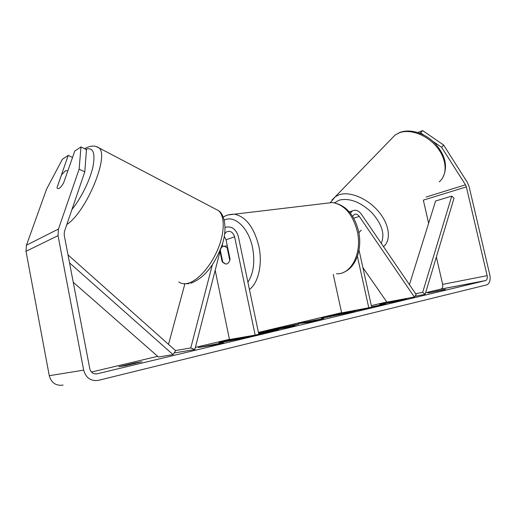 <?xml version="1.0" encoding="UTF-8"?>
<svg xmlns="http://www.w3.org/2000/svg" width="516" height="516" viewBox="0 0 516 516"><rect width="100%" height="100%" fill="white"/><g stroke="black" fill="none" stroke-linecap="round" stroke-linejoin="round"><path stroke-width="0.77" d="M352.634 216.423L354.176 214.54C356.008 213.701 357.723 214.34 359.33 216.456L414.361 297.023L416.18 294.572L361.361 214.166C358.607 210.522 355.653 209.431 352.505 210.889L350.338 213.14M333.246 274.377L341.657 312.896L371.681 307.226L359.02 250.073M357.395 256.336L368.805 307.917M414.361 297.023L386.916 302.144L362.903 267.598M358.839 232.626L358.639 231.626M361.226 230.149L358.865 232.768M226.743 341.089L222.97 342.076M229.465 339.502L218.894 342.495C217.797 343.45 248.609 337.27 267.062 332.807L278.93 329.498C277.95 329.279 271.158 330.459 258.548 333.039M91.448 372.049L157.69 356.33M195.39 347.384L229.427 339.309M258.419 332.427L341.611 312.683M371.333 305.633L386.787 301.963M425.635 292.746L441.141 289.044C442.547 288.27 443.057 286.709 442.651 284.374L436.368 256.987M84.792 171.867L79.129 169.138L80.98 146.931L86.462 149.659L84.792 171.867L64.397 231.62L64.19 234.903L89.784 368.714C90.919 372.597 93.357 374.3 97.092 373.823L485.704 280.556C487.104 279.756 487.588 278.118 487.143 275.66L466.348 186.889L465.484 184.812L441.644 147.324L432.918 141.326M371.649 307.072L385.742 303.918L371.597 306.839M347.816 311.767L341.844 313.186L363.735 309.181L369.23 307.813M323.816 318.495L308.562 322.377L298.029 323.609L323.816 318.495M141.842 361.781L125.646 365.651L118.822 366.721L134.889 362.89L141.848 361.806M445.263 289.328L427.822 292.998L445.295 289.463M402.628 299.731L406.718 299.235L392.921 302.054L379.602 304.356L402.628 299.731L402.699 300.054M213.379 344.978L223.938 343.024L222.744 342.734L198.247 347.526L213.411 345.146M295.836 324.57L298.7 324.171L288.56 326.776L294.778 325.673L287.219 327.486L266.043 331.22L295.836 324.57L295.926 324.996M355.337 310.929L349.822 312.535L321.462 318.23L341.934 313.386L332.678 315.966L355.369 311.071M437.071 290.876L437.168 291.282M134.889 362.89L135.031 363.619M79.129 169.138L58.463 229.04L58.031 235.638L83.676 370.14C85.966 377.964 90.861 381.369 98.343 380.357L486.943 284.832C489.761 283.232 490.729 279.962 489.839 275.028L469.089 186.566L467.361 182.412L443.625 145.015L441.644 147.324M72.53 157.47L68.241 155.381L62.397 159.251L46.55 189.198L26.471 245.177L26.006 251.305L49.272 375.7C51.381 382.917 55.992 386.052 63.107 385.084M428.635 223.273L423.359 200.273M423.442 134.811L420.592 132.851L422.63 130.6L443.625 145.015M422.63 130.6L417.812 132.502M420.592 132.851L419.753 133.18M57.528 188.572L59.069 188.501C60.43 187.624 61.946 185.766 63.603 182.928L74.788 151.033L80.98 146.931M68.241 155.381L57.115 187.321M275.073 330.788L274.073 330.956M258.619 333.388L261.548 332.981L259.754 333.562L274.009 330.633L258.761 334.071M226.808 341.405L226.64 340.579L235.07 338.573M247.37 337.251L226.64 340.579M255.588 335.452L255.51 335.058L247.319 337.019M249.422 336.09L255.51 335.058M264.985 333.304L264.882 332.814M274.093 331.053L274.009 330.633M218.152 344.191L218.081 343.85M222.854 343.243L222.744 342.734M304.911 322.803L304.743 322.016M305.298 322.758L308.355 322.152M311.445 321.171L317.121 319.823L308.233 321.584L311.445 321.171L311.548 321.661M308.407 322.397L308.233 321.584M288.637 327.144L288.56 326.776M288.831 326.254L278.343 328.589L288.831 326.254M278.434 329.034L278.343 328.589M284.006 328.047L283.91 327.602M364.199 309.065L363.67 308.858M362.767 309.02L357.053 310.387M330.285 316.766L330.266 316.314M239.934 337.735L244.868 336.877M168.519 344.346L184.857 283.942M220.848 248.26L194.842 349.519L190.791 347.945L175.492 350.551M190.791 347.945L212.353 264.721M224.634 233.967L226.311 231.974C230.155 230.407 232.922 232.026 234.619 236.825L255.156 335.097L229.478 339.547L215.191 270.281M225.118 227.395C231.42 225.782 235.812 228.756 238.295 236.309L258.793 334.226L255.156 335.097M224.26 236.251L226.027 239.772L230.065 259.174C229.317 262.444 227.853 264.063 225.666 264.031L222.132 261.618L220.022 251.466M222.744 246.551L222.261 244.197M194.842 349.519L174.144 352.963M222.132 261.618L222.635 261.535M220.313 250.344L222.822 262.463L225.666 264.031C227.524 264.102 228.898 262.87 229.768 260.335L227.15 247.738L224.421 246.248C222.86 246.138 221.622 247.003 220.7 248.835M227.15 247.738L227.666 247.661M67.641 171.415L67.267 170.725L65.461 170.751L61.494 174.937L57.024 187.579L57.476 188.546M69.537 262.883L173.047 354.615L158.457 357.001L73.246 282.258M68.015 254.891L175.64 350.687L173.047 354.615M425.152 294.352L422.662 292.372L451.752 196.125L454.028 198.15L425.152 294.352L414.916 296.268M422.662 292.372L415.599 293.72M451.752 196.125L435.601 201.001L409.427 284.671M359.33 216.456L353.692 218.216M383.517 246.667C391.476 240.101 389.548 224.421 378.492 211.437C367.521 198.408 349.861 191.088 339.264 194.725L335.29 196.693L395.062 135.089L399.113 132.883C409.891 128.561 426.964 134.792 436.936 147.112C446.998 159.38 447.74 174.879 439.251 181.8M330.479 202.459L335.29 196.693L332.014 199.95M334.529 202.788L339.27 200.124C349.59 197.789 360.439 201.956 371.83 212.618C382.034 224.189 385.155 234.399 381.189 243.242M97.092 373.823L96.099 373.965M485.446 280.639L440.883 289.128M465.484 184.812L426.158 197.015M466.348 186.889L423.539 200.06M487.143 275.66L442.651 284.374M58.463 229.04L26.471 245.177M58.031 235.638L26.006 251.305M83.676 370.14L49.272 375.7M295.984 324.977L295.9 324.558M277.692 329.163L277.55 328.486M287.573 327.402L287.438 326.757M327.589 317.288L327.434 316.592M234.619 236.825L226.027 239.772M227.84 214.972L234.451 214.192C245.9 216.675 254.033 227.343 258.845 246.19C262.76 263.947 258.445 282.897 249.428 289.482M247.906 282.207C253.601 273.396 255.149 261.857 252.537 247.59C248.635 227.84 234.574 214.766 224.299 220.068M336.477 273.744C351.19 274.886 362.503 252.911 357.246 231.123C352.622 214.134 344.346 204.6 332.42 202.53L325.441 203.362M95.828 146.415L98.885 147.847C109.785 155.11 86.449 211.889 66.816 224.531M71.943 209.509C81.173 198.196 90.087 179.994 92.983 166.636C95.499 152.704 93.08 146.918 85.727 149.292M178.82 281.923C181.193 283.729 184.148 284.213 187.676 283.381C197.576 281.046 210.618 266.533 217.739 249.48C224.911 232.426 224.957 215.933 218.455 210.618L215.082 208.851M349.332 211.908L352.505 210.889M395.062 135.089L399.474 132.593C410.201 128.239 425.571 133.263 435.517 143.867C445.876 156.032 448.172 167.487 442.412 178.233M441.141 289.044L485.704 280.556M289.857 326.112L289.928 326.447M347.145 312.728L347.236 313.141M343.488 272.377C356.014 267.611 362.606 248.751 358.517 231.045C354.17 214.243 345.475 204.736 332.42 202.53L234.451 214.192C229.298 214.275 225.602 215.275 223.383 217.191M227.285 245.822L224.421 246.248M190.733 283.297C205.749 277.479 214.727 263.289 221.19 247.332C227.311 232.284 225.673 214.92 218.455 210.618L98.885 147.847C93.738 144.196 87.023 147.15 85.095 148.537L84.701 148.782M67.79 170.99L67.267 170.725M189.03 283.703L183.103 283.69"/></g></svg>
